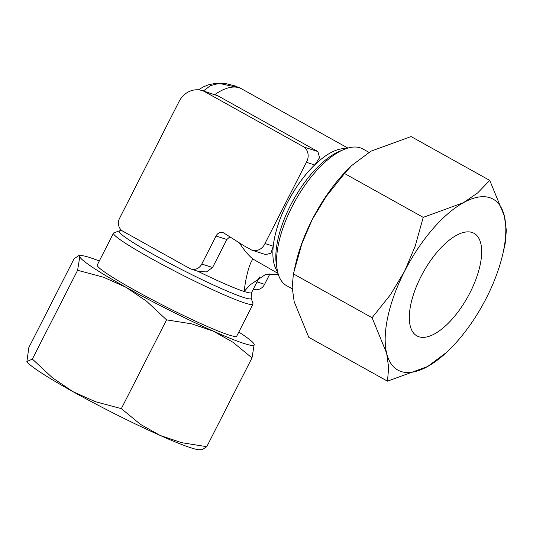 <?xml version="1.0" encoding="UTF-8"?>
<svg xmlns="http://www.w3.org/2000/svg" width="533" height="533" viewBox="0 0 533 533"><rect width="100%" height="100%" fill="white"/><g stroke="black" fill="none" stroke-linecap="round" stroke-linejoin="round"><path stroke-width="0.8" d="M278.279 274.288L265.367 274.602L249.944 284.988L244.167 291.471C245.446 279.419 248.831 264.501 252.902 259.011L278.026 273.436M368.929 152.331L362.9 148.974A78.284 33.905 119.1 0 0 360.228 147.814A78.284 33.905 119.1 0 0 343.985 149.453A78.284 33.905 119.1 0 0 295.175 200.848A78.284 33.905 119.1 0 0 277.147 269.392A78.284 33.905 119.1 0 0 286.687 285.735L292.244 288.833M259.538 277L251.596 292.577L251.136 298.04L252.995 303.697A78.284 6.036 -153 0 1 252.988 304.216A78.284 6.036 -153 0 1 244.874 303.024A78.284 6.036 -153 0 1 165.023 266.007A78.284 6.036 -153 0 1 113.489 233.141A78.284 6.036 -153 0 1 113.915 232.828L121.357 230.129M113.489 233.141L97.253 265.014A78.284 6.036 27 0 0 148.787 297.88A78.284 6.036 27 0 0 228.63 334.897A78.284 6.036 27 0 0 236.752 336.09L252.988 304.216M347.889 148.074L241.596 88.838A71.755 31.081 119.1 0 0 239.144 87.772A71.755 31.081 119.1 0 0 214.712 94.641M202.22 90.603L217.744 95.74L317.901 151.559L319.553 157.715L315.15 164.49L314.637 164.95L306.382 162.285L264.981 243.528A11.566 10.387 107.9 0 1 264.648 244.247A11.566 10.387 107.9 0 1 251.982 250.177A11.566 10.387 107.9 0 1 251.743 250.097L243.641 245.58L224.1 233.168A6.249 5.61 -72.1 0 0 222.981 232.641A6.249 5.61 -72.1 0 0 216.138 235.846A6.249 5.61 -72.1 0 0 216.052 236.019L201.78 264.035A9.787 8.788 107.9 0 1 191.067 269.058A9.787 8.788 107.9 0 1 189.641 268.439L122.876 231.229A9.787 8.788 107.9 0 1 119.599 218.244L179.115 101.437A21.093 18.941 107.9 0 1 202.22 90.603A21.093 18.941 107.9 0 1 204.059 91.316L304.21 147.128A11.566 10.387 107.9 0 1 306.761 161.592A11.566 10.387 107.9 0 1 306.382 162.285M314.637 164.95A71.755 31.081 119.1 0 0 273.236 246.199L270.917 253.228L265.647 254.594L251.982 250.177M239.344 242.855C244.121 250.177 248.644 255.567 252.902 259.011M346.11 148.64A71.755 31.081 119.1 0 0 315.436 164.217L315.15 164.49A71.755 31.081 119.1 0 0 287.067 203.359A71.755 31.081 119.1 0 0 273.196 246.826L273.163 247.179A71.755 31.081 119.1 0 0 277.573 271.623M229.876 236.839L226.838 239.504L216.052 236.019M273.236 246.199L264.981 243.528M317.901 151.559L304.21 147.128M217.744 95.74L204.059 91.316M387.471 381.162L427.619 366.517A97.852 42.38 -60.9 0 1 401.202 371.548A97.852 42.38 -60.9 0 1 386.652 353.279A97.852 42.38 -60.9 0 1 404.534 271.377A97.852 42.38 -60.9 0 1 463.37 202.72A97.852 42.38 -60.9 0 1 489.787 197.69A97.852 42.38 -60.9 0 1 504.331 215.958L489.754 180.407L477.708 192.879L463.37 202.72L423.222 217.357L415.16 246.259L404.534 271.377L390.522 294.616L372.081 317.735L386.652 353.279L388.67 367.617L387.471 381.162L308.78 337.309L294.203 301.758L292.184 287.42L293.39 273.882L301.865 243.788L312.078 219.856A97.852 42.38 119.1 0 0 295.828 263.302L294.036 271.037M190.894 447.8A97.852 7.549 27 0 0 199.788 449.785L202.26 449.672L206.764 446.674L181.64 442.683L160.087 435.428A97.852 7.549 27 0 0 190.894 447.8M26.883 361.574L26.99 361.74A97.852 7.549 27 0 0 72.888 391.622A97.852 7.549 27 0 0 160.087 435.428L140.479 424.361L121.324 408.644L95.287 401.662L72.888 391.622L52.434 377.777L32.366 359.069L26.883 361.574L28.849 347.523L74.087 258.738L78.591 255.74L79.797 256.746L77.605 270.284L103.642 277.273L126.041 287.314L146.495 301.158L166.562 319.867L191.687 323.857L213.24 331.113L232.848 342.179L252.002 357.89L254.201 344.351A97.852 7.549 -153 0 1 244.041 343.485A97.852 7.549 -153 0 1 213.24 331.113A97.852 7.549 -153 0 1 126.041 287.314A97.852 7.549 -153 0 1 79.797 256.746A97.852 7.549 -153 0 1 81.063 255.627A97.852 7.549 -153 0 1 89.957 257.619A97.852 7.549 -153 0 1 99.305 260.977M226.838 239.504L212.56 267.526L206.464 271.917L198.776 271.544M418.918 336.776A58.71 25.431 -60.9 0 1 416.913 335.903A58.71 25.431 -60.9 0 1 422.076 274.448A58.71 25.431 -60.9 0 1 472.065 232.461A58.71 25.431 -60.9 0 1 474.077 233.334A58.71 25.431 -60.9 0 1 468.907 294.789A58.71 25.431 -60.9 0 1 418.918 336.776M238.804 332.052A97.852 7.549 -153 0 1 253.861 343.672A97.852 7.549 -153 0 1 254.201 344.351L253.861 343.672M77.605 270.284L32.366 359.069M166.562 319.867L121.324 408.644M252.002 357.89L206.764 446.674M351.613 165.596L348.635 168.548A97.852 42.38 119.1 0 0 312.078 219.856L326.089 196.624L344.531 173.505L351.613 165.596L370.921 151.199L411.07 136.555L489.754 180.407M502.712 254.414L505.144 243.834L506.35 230.296L504.331 215.958A97.852 42.38 -60.9 0 1 502.712 254.414A97.852 42.38 -60.9 0 1 486.456 297.86A97.852 42.38 -60.9 0 1 449.899 349.168A97.852 42.38 -60.9 0 1 427.619 366.517L446.927 352.12L449.899 349.168M293.39 273.882L372.081 317.735M344.531 173.505L423.222 217.357M253.328 289.179L253.875 289.359A9.787 8.788 -72.1 0 0 264.588 284.342L257.039 281.897M269.998 273.715L264.588 284.342M198.409 89.837L203.359 86.866L208.963 84.647L216.391 83.215L225.379 83.481L235.146 85.94L239.097 87.758M238.891 87.698L219.15 83.388L210.475 85.633L203.353 90.97M343.985 149.453L339.614 151.272A74.054 32.073 119.1 0 0 290.465 205.478A74.054 32.073 119.1 0 0 276.387 264.721L277.147 269.392M251.136 298.04A74.054 5.71 -153 0 1 243.454 297.414A74.054 5.71 -153 0 1 154.157 254.901A74.054 5.71 -153 0 1 119.572 231.009M251.596 292.577A71.755 5.537 -153 0 1 244.161 291.491A71.755 5.537 -153 0 1 197.636 271.177M212.56 267.526L201.78 264.035M81.063 255.627L78.591 255.74M198.776 271.55L191.067 269.058M238.537 87.172L240.763 88.411"/></g></svg>
